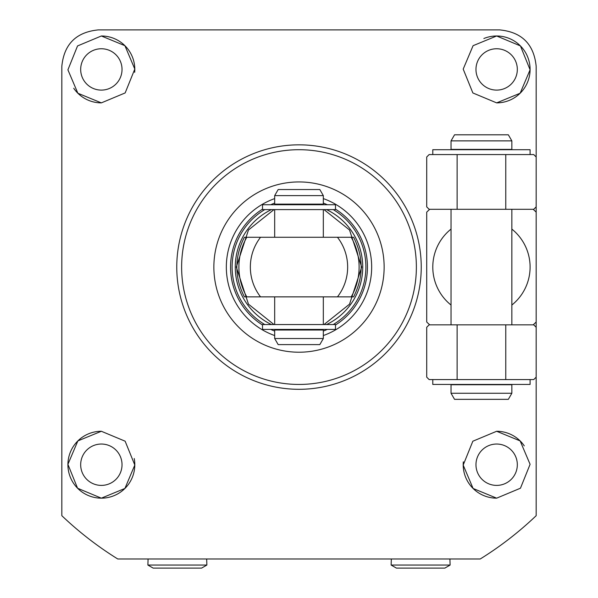 <?xml version="1.0" encoding="UTF-8"?>
<svg xmlns="http://www.w3.org/2000/svg" width="598" height="598" viewBox="0 0 598 598"><rect width="100%" height="100%" fill="white"/><g stroke="black" fill="none" stroke-linecap="round" stroke-linejoin="round"><path stroke-width="0.9" d="M496.646 90.104A20.676 20.676 0 0 1 475.971 69.428A20.676 20.676 0 0 1 496.646 48.752A20.676 20.676 0 0 1 517.322 69.428A20.676 20.676 0 0 1 496.646 90.104M101.354 90.104A20.676 20.676 0 0 1 80.678 69.428A20.676 20.676 0 0 1 101.354 48.752A20.676 20.676 0 0 1 122.029 69.428A20.676 20.676 0 0 1 101.354 90.104M101.354 485.397A20.676 20.676 0 0 1 80.678 464.713A20.676 20.676 0 0 1 101.354 444.037A20.676 20.676 0 0 1 122.029 464.713A20.676 20.676 0 0 1 101.354 485.397M496.646 485.397A20.676 20.676 0 0 1 475.971 464.713A20.676 20.676 0 0 1 496.646 444.037A20.676 20.676 0 0 1 517.322 464.713A20.676 20.676 0 0 1 496.646 485.397M496.646 498.164L473.085 488.461L463.196 465.087L472.839 441.219L496.646 431.27L520.133 440.905L530.09 464.31L520.462 488.2L496.646 498.164A33.451 33.451 0 0 1 463.323 461.813M101.354 431.27A33.451 33.451 0 0 0 67.91 464.713A33.451 33.451 0 0 0 101.354 498.164L77.568 488.23L67.91 464.347L77.86 440.913L101.354 431.27L125.132 441.189L134.804 465.042L124.915 488.454L101.354 498.164A33.451 33.451 0 0 0 134.229 458.524M421.239 267.074A122.239 122.239 0 0 1 299 389.305A122.239 122.239 0 0 1 176.761 267.074A122.239 122.239 0 0 1 299 144.836A122.239 122.239 0 0 1 421.239 267.074M61.826 515.685L61.826 66.385C63.971 44.259 76.133 32.09 98.319 29.9L499.681 29.9C521.815 32.045 533.977 44.207 536.174 66.385L536.174 515.685A343.596 343.596 0 0 1 480.246 558.981L117.754 558.981A343.596 343.596 0 0 1 61.826 515.685M101.354 102.878L77.867 93.236L67.91 69.839L77.538 45.941L101.354 35.985L124.915 45.687L134.804 69.062L125.161 92.929L101.354 102.878A33.451 33.451 0 0 1 73.726 88.272M496.646 102.878A33.451 33.451 0 0 0 530.09 69.428A33.451 33.451 0 0 0 496.646 35.985L520.432 45.919L530.09 69.794L520.14 93.236L496.646 102.878L472.869 92.959L463.196 69.106L473.085 45.687L496.646 35.985A33.451 33.451 0 0 0 483.857 38.526M511.851 229.094A48.647 48.647 0 0 1 511.851 305.047M451.034 305.047A48.647 48.647 0 0 1 451.034 229.094M429.73 324.849A77.538 77.538 0 0 1 426.71 321.993L426.71 212.148A77.538 77.538 0 0 1 429.73 209.3M533.154 324.849A77.538 77.538 0 0 0 536.174 321.993L536.174 212.148A77.538 77.538 0 0 0 533.154 209.3M134.677 72.328A33.451 33.451 0 0 0 101.354 35.985M524.274 445.869A33.451 33.451 0 0 0 496.646 431.27M117.754 558.981L122.411 558.981M475.589 558.981L480.246 558.981M299 149.702A117.372 117.372 0 0 1 416.372 267.074A117.372 117.372 0 0 1 299 384.447A117.372 117.372 0 0 1 181.628 267.074A117.372 117.372 0 0 1 299 149.702M299 181.934A85.14 85.14 0 0 1 384.14 267.074A85.14 85.14 0 0 1 299 352.215A85.14 85.14 0 0 1 213.86 267.074A85.14 85.14 0 0 1 299 181.934M323.324 331.068A68.456 68.456 0 0 0 327.3 329.408M335.485 324.998A68.456 68.456 0 0 0 335.485 209.151M327.3 204.74A68.456 68.456 0 0 0 323.324 203.081M274.676 335.553A72.672 72.672 0 0 1 274.676 198.596M274.676 203.081A68.456 68.456 0 0 0 270.7 204.74M262.515 209.151A68.456 68.456 0 0 0 262.515 324.998M270.7 329.408A68.456 68.456 0 0 0 274.676 331.068M323.324 198.596A72.672 72.672 0 0 1 323.324 335.553M321.657 204.127A66.894 66.894 0 0 1 323.279 204.74M333.236 209.606A66.894 66.894 0 0 1 333.236 324.542M323.279 329.408A66.894 66.894 0 0 1 321.657 330.014M276.343 330.014A66.894 66.894 0 0 1 274.721 329.408M264.764 324.542A66.894 66.894 0 0 1 264.764 209.606M274.721 204.74A66.894 66.894 0 0 1 276.343 204.127M244.634 296.87L244.38 296.87C234.326 277.009 234.326 257.14 244.38 237.271L244.634 237.271M244.38 237.271L353.62 237.271C363.674 257.14 363.674 277.009 353.62 296.87L353.366 296.87M353.62 296.87L244.38 296.87M246.795 237.271L260.541 237.271A48.647 48.647 0 0 0 260.541 296.87L246.795 296.87A60.114 60.114 0 0 1 246.795 237.271M337.459 237.271L351.205 237.271A60.114 60.114 0 0 1 351.205 296.87L337.459 296.87A48.647 48.647 0 0 0 337.459 237.271A48.647 48.647 0 0 1 337.459 296.87M299 330.014L323.324 330.014L323.324 338.528L274.676 338.528L274.676 330.014L299 330.014M323.324 195.613L274.676 195.613L274.676 204.127L323.324 204.127L323.324 195.613L319.818 189.536L278.182 189.536L274.676 195.613M274.676 338.528L278.182 344.612L319.818 344.612L323.324 338.528M481.442 384.746L511.851 384.746L511.851 393.26L451.034 393.26L451.034 384.746L481.442 384.746M511.851 140.881L451.034 140.881L451.034 149.395L511.851 149.395L511.851 140.881L508.337 134.804L454.547 134.804L451.034 140.881M451.034 393.26L454.547 399.344L508.337 399.344L511.851 393.26M457.119 324.849L429.14 324.849L426.71 327.278L426.71 377.144L429.14 379.581L457.119 379.581L457.119 324.849L533.737 324.849L536.174 327.278M536.174 377.144L533.737 379.581L505.766 379.581L505.766 324.849M505.766 379.581L457.119 379.581M457.119 154.568L429.14 154.568L426.71 156.997L426.71 206.871L429.14 209.3L457.119 209.3L457.119 154.568L533.737 154.568L536.174 156.997M536.174 206.871L533.737 209.3L505.766 209.3L505.766 154.568M505.766 209.3L457.119 209.3M335.485 204.74L262.515 204.74L262.515 209.606L335.485 209.606L335.485 204.74M335.485 324.542L262.515 324.542L262.515 329.408L335.485 329.408L335.485 324.542M432.788 379.581L432.788 384.447L530.09 384.447L530.09 379.581M530.09 154.568L530.09 149.702L432.788 149.702L432.788 154.568M391.324 558.981L391.137 565.058L450.115 565.058L449.928 558.981M391.137 565.058L396.399 568.1L444.852 568.1L450.115 565.058M148.072 558.981L147.885 565.058L206.863 565.058L206.676 558.981M147.885 565.058L153.148 568.1L201.601 568.1L206.863 565.058M273.974 324.542L248.469 304.165L236.315 267.074L248.469 229.983L273.974 209.606M271.44 324.542A63.732 63.732 0 0 1 271.44 209.606M326.56 209.606A63.732 63.732 0 0 1 326.56 324.542M324.026 209.606L349.531 229.983L361.685 267.074L349.531 304.165L324.026 324.542M323.324 209.606L323.324 237.271M323.324 296.87L323.324 324.542M317.396 329.408L317.396 330.014M317.396 204.127L317.396 204.74M274.676 209.606L274.676 237.271M274.676 296.87L274.676 324.542M280.604 329.408L280.604 330.014M280.604 204.127L280.604 204.74M511.851 209.3L511.851 324.849M451.034 209.3L451.034 324.849"/></g></svg>
